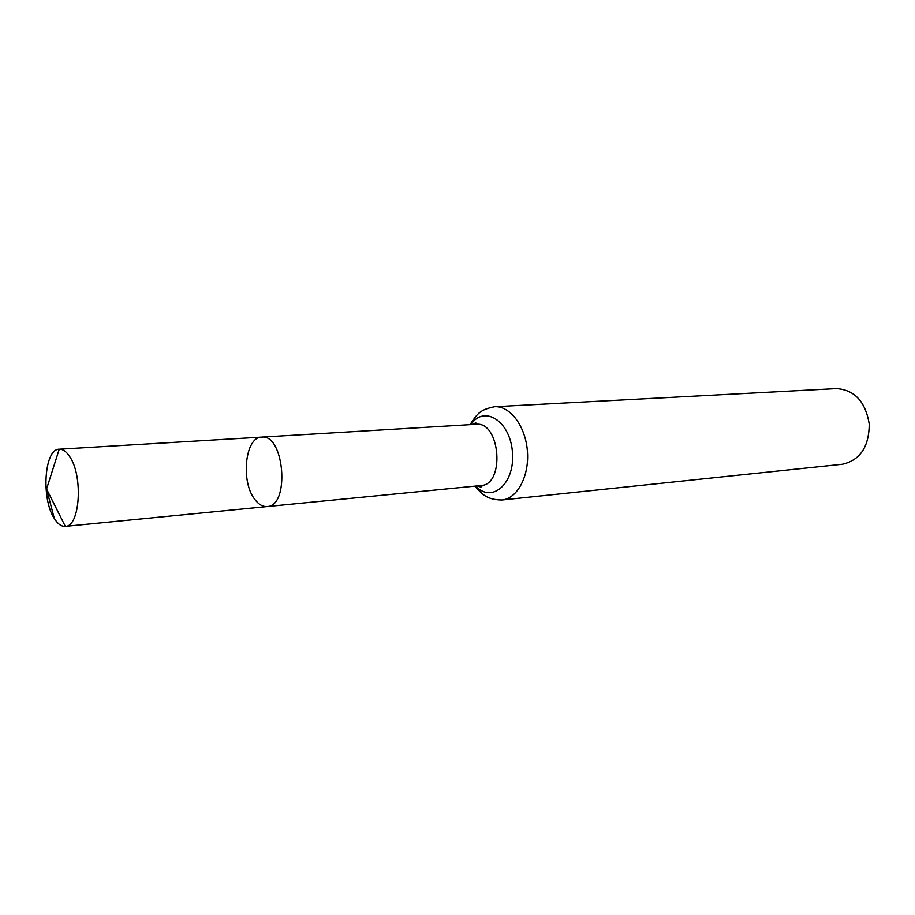 <?xml version="1.0" encoding="UTF-8"?>
<svg xmlns="http://www.w3.org/2000/svg" width="915" height="915" viewBox="0 0 915 915"><rect width="100%" height="100%" fill="white"/><g stroke="black" fill="none" stroke-linecap="round" stroke-linejoin="round"><path stroke-width="1.37" d="M254.976 499.624C240.439 481.931 245.06 436.844 261.679 437.107C284.439 433.733 290.169 506.315 267.157 506.555C262.811 506.864 258.751 504.554 254.976 499.624M494.592 406.718C510.021 405.642 525.519 426.093 527.395 451.061C529.465 476.006 517.364 498.641 501.958 500.002L842.44 464.237C860.146 460.176 869.078 446.783 869.25 424.057C865.51 401.639 854.587 389.824 836.459 388.589L494.592 406.718C479.712 409.794 477.744 413.271 469.99 424.651M261.679 437.107C284.439 433.733 290.169 506.315 267.157 506.555L65.32 526.377C61.419 526.628 57.748 523.986 54.294 518.45C40.992 498.561 44.332 448.739 59.223 449.208L59.223 449.208C62.826 449.059 66.28 451.472 69.597 456.471C83.356 475.743 80.028 526.937 65.32 526.377L46.562 489.033L59.223 449.208L476.086 424.286C500.288 421.083 505.332 484.916 480.924 485.556L267.157 506.555M54.294 518.45L46.562 489.033M473.421 423.725L473.066 424.469M477.916 485.854L478.373 486.528M475.709 486.071C491.915 503.868 515.237 483.486 512.446 452.239C510.296 420.946 484.069 404.487 470.859 424.594M501.958 500.002C485.739 499.796 481.633 493.254 475.079 486.437L474.851 486.151M472.38 424.503L475.811 422.787L476.086 424.286M480.924 485.556C482.319 485.762 482.297 486.265 480.89 487.077L477.23 485.922"/></g></svg>
